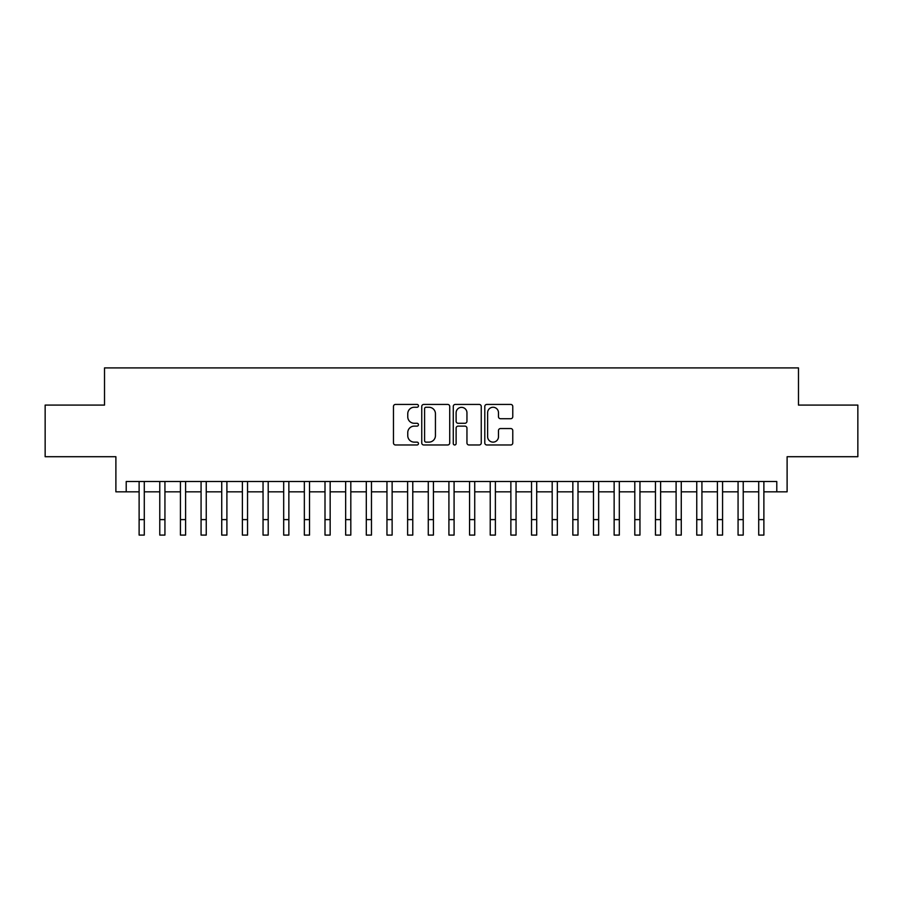 <?xml version="1.0" encoding="UTF-8"?>
<svg xmlns="http://www.w3.org/2000/svg" width="903" height="903" viewBox="0 0 903 903"><rect width="100%" height="100%" fill="white"/><g stroke="black" fill="none" stroke-linecap="round" stroke-linejoin="round"><path stroke-width="1.35" d="M418.461 405.853A1.422 1.422 0 0 0 417.039 404.431L395.503 404.431A2.032 2.032 0 0 0 393.471 406.463L393.471 442.944A2.032 2.032 0 0 0 395.503 444.976L417.039 444.976A1.422 1.422 0 0 0 418.461 443.554A1.422 1.422 0 0 0 417.039 442.131L414.251 442.131A6.49 6.49 0 0 1 407.761 435.652L407.761 432.605A6.49 6.49 0 0 1 414.251 426.126L417.039 426.126A1.422 1.422 0 0 0 418.461 424.703A1.422 1.422 0 0 0 417.039 423.281L414.251 423.281A6.49 6.49 0 0 1 407.761 416.791L407.761 413.755A6.49 6.49 0 0 1 414.251 407.264L417.039 407.264A1.422 1.422 0 0 0 418.461 405.853M510.748 418.721A2.032 2.032 0 0 0 512.769 416.689L512.769 406.463A2.032 2.032 0 0 0 510.748 404.431L486.83 404.431A2.032 2.032 0 0 0 484.798 406.463L484.798 442.944A2.032 2.032 0 0 0 486.83 444.976L510.748 444.976A2.032 2.032 0 0 0 512.769 442.944L512.769 430.584A2.032 2.032 0 0 0 510.748 428.553L500.51 428.553A2.032 2.032 0 0 0 498.479 430.584L498.479 436.713A5.418 5.418 0 0 1 493.061 442.131A5.418 5.418 0 0 1 487.631 436.713L487.631 412.694A5.418 5.418 0 0 1 493.061 407.264A5.418 5.418 0 0 1 498.479 412.694L498.479 416.689A2.032 2.032 0 0 0 500.51 418.721L510.748 418.721M126.217 491.83L126.217 481.502L776.783 481.502L776.783 491.83L787.111 491.83L787.111 456.715L857.85 456.715L857.85 405.086L798.478 405.086L798.478 367.905L104.522 367.905L104.522 405.086L45.15 405.086L45.15 456.715L115.889 456.715L115.889 491.83L139.118 491.83L139.118 504.111M449.728 406.463A2.032 2.032 0 0 0 447.696 404.431L423.778 404.431A2.032 2.032 0 0 0 421.746 406.463L421.746 442.944A2.032 2.032 0 0 0 423.778 444.976L447.696 444.976A2.032 2.032 0 0 0 449.728 442.944L449.728 406.463M455.304 404.431L479.222 404.431A2.032 2.032 0 0 1 481.254 406.463L481.254 442.944A2.032 2.032 0 0 1 479.222 444.976L468.984 444.976A2.032 2.032 0 0 1 466.953 442.944L466.953 428.146A2.032 2.032 0 0 0 464.932 426.126L458.137 426.126A2.032 2.032 0 0 0 456.117 428.146L456.117 443.554A1.422 1.422 0 0 1 454.694 444.976A1.422 1.422 0 0 1 453.272 443.554L453.272 406.463A2.032 2.032 0 0 1 455.304 404.431M144.288 491.83L159.775 491.83L159.775 504.111M164.933 491.83L180.431 491.83L180.431 504.111M185.589 491.83L201.076 491.83L201.076 504.111M206.245 491.83L221.732 491.83L221.732 504.111M226.901 491.83L242.388 491.83L242.388 504.111M247.546 491.83L263.044 491.83L263.044 504.111M268.202 491.83L283.689 491.83L283.689 504.111M288.858 491.83L304.345 491.83L304.345 504.111M309.515 491.83L325.001 491.83L325.001 504.111M330.159 491.83L345.657 491.83L345.657 504.111M350.815 491.83L366.302 491.83L366.302 504.111M371.472 491.83L386.958 491.83L386.958 504.111M392.128 491.83L407.614 491.83L407.614 504.111M412.773 491.83L428.27 491.83L428.27 504.111M433.429 491.83L448.915 491.83L448.915 504.111M454.085 491.83L469.571 491.83L469.571 504.111M474.73 491.83L490.227 491.83L490.227 504.111M495.386 491.83L510.872 491.83L510.872 504.111M516.042 491.83L531.528 491.83L531.528 504.111M536.698 491.83L552.184 491.83L552.184 504.111M557.343 491.83L572.841 491.83L572.841 504.111M577.999 491.83L593.485 491.83L593.485 504.111M598.655 491.83L614.142 491.83L614.142 504.111M619.311 491.83L634.798 491.83L634.798 504.111M639.956 491.83L655.454 491.83L655.454 504.111M660.612 491.83L676.099 491.83L676.099 504.111M681.268 491.83L696.755 491.83L696.755 504.111M701.924 491.83L717.411 491.83L717.411 504.111M722.569 491.83L738.067 491.83L738.067 504.111M743.225 491.83L758.712 491.83L758.712 504.111M763.882 491.83L776.783 491.83M426.013 407.264A1.422 1.422 0 0 0 424.591 408.687L424.591 440.72A1.422 1.422 0 0 0 426.013 442.131L428.948 442.131A6.49 6.49 0 0 0 435.438 435.652L435.438 413.755A6.49 6.49 0 0 0 428.948 407.264L426.013 407.264M466.953 412.795A5.418 5.418 0 0 0 461.535 407.366A5.418 5.418 0 0 0 456.117 412.795L456.117 421.261A2.032 2.032 0 0 0 458.137 423.281L464.932 423.281A2.032 2.032 0 0 0 466.953 421.261L466.953 412.795M139.118 519.609L144.288 519.609L144.288 535.095L139.118 535.095L139.118 481.502M144.288 519.609L144.288 481.502M159.775 519.609L164.933 519.609L164.933 535.095L159.775 535.095L159.775 481.502M164.933 519.609L164.933 481.502M180.431 519.609L185.589 519.609L185.589 535.095L180.431 535.095L180.431 481.502M185.589 519.609L185.589 481.502M201.076 519.609L206.245 519.609L206.245 535.095L201.076 535.095L201.076 481.502M206.245 519.609L206.245 481.502M221.732 519.609L226.901 519.609L226.901 535.095L221.732 535.095L221.732 481.502M226.901 519.609L226.901 481.502M242.388 519.609L247.546 519.609L247.546 535.095L242.388 535.095L242.388 481.502M247.546 519.609L247.546 481.502M263.044 519.609L268.202 519.609L268.202 535.095L263.044 535.095L263.044 481.502M268.202 519.609L268.202 481.502M283.689 519.609L288.858 519.609L288.858 535.095L283.689 535.095L283.689 481.502M288.858 519.609L288.858 481.502M304.345 519.609L309.515 519.609L309.515 535.095L304.345 535.095L304.345 481.502M309.515 519.609L309.515 481.502M325.001 519.609L330.159 519.609L330.159 535.095L325.001 535.095L325.001 481.502M330.159 519.609L330.159 481.502M345.657 519.609L350.815 519.609L350.815 535.095L345.657 535.095L345.657 481.502M350.815 519.609L350.815 481.502M366.302 519.609L371.472 519.609L371.472 535.095L366.302 535.095L366.302 481.502M371.472 519.609L371.472 481.502M386.958 519.609L392.128 519.609L392.128 535.095L386.958 535.095L386.958 481.502M392.128 519.609L392.128 481.502M407.614 519.609L412.773 519.609L412.773 535.095L407.614 535.095L407.614 481.502M412.773 519.609L412.773 481.502M428.27 519.609L433.429 519.609L433.429 535.095L428.27 535.095L428.27 481.502M433.429 519.609L433.429 481.502M448.915 519.609L454.085 519.609L454.085 535.095L448.915 535.095L448.915 481.502M454.085 519.609L454.085 481.502M469.571 519.609L474.73 519.609L474.73 535.095L469.571 535.095L469.571 481.502M474.73 519.609L474.73 481.502M490.227 519.609L495.386 519.609L495.386 535.095L490.227 535.095L490.227 481.502M495.386 519.609L495.386 481.502M510.872 519.609L516.042 519.609L516.042 535.095L510.872 535.095L510.872 481.502M516.042 519.609L516.042 481.502M531.528 519.609L536.698 519.609L536.698 535.095L531.528 535.095L531.528 481.502M536.698 519.609L536.698 481.502M552.184 519.609L557.343 519.609L557.343 535.095L552.184 535.095L552.184 481.502M557.343 519.609L557.343 481.502M572.841 519.609L577.999 519.609L577.999 535.095L572.841 535.095L572.841 481.502M577.999 519.609L577.999 481.502M593.485 519.609L598.655 519.609L598.655 535.095L593.485 535.095L593.485 481.502M598.655 519.609L598.655 481.502M614.142 519.609L619.311 519.609L619.311 535.095L614.142 535.095L614.142 481.502M619.311 519.609L619.311 481.502M634.798 519.609L639.956 519.609L639.956 535.095L634.798 535.095L634.798 481.502M639.956 519.609L639.956 481.502M655.454 519.609L660.612 519.609L660.612 535.095L655.454 535.095L655.454 481.502M660.612 519.609L660.612 481.502M676.099 519.609L681.268 519.609L681.268 535.095L676.099 535.095L676.099 481.502M681.268 519.609L681.268 481.502M696.755 519.609L701.924 519.609L701.924 535.095L696.755 535.095L696.755 481.502M701.924 519.609L701.924 481.502M717.411 519.609L722.569 519.609L722.569 535.095L717.411 535.095L717.411 481.502M722.569 519.609L722.569 481.502M738.067 519.609L743.225 519.609L743.225 535.095L738.067 535.095L738.067 481.502M743.225 519.609L743.225 481.502M758.712 519.609L763.882 519.609L763.882 535.095L758.712 535.095L758.712 481.502M763.882 519.609L763.882 481.502"/></g></svg>

